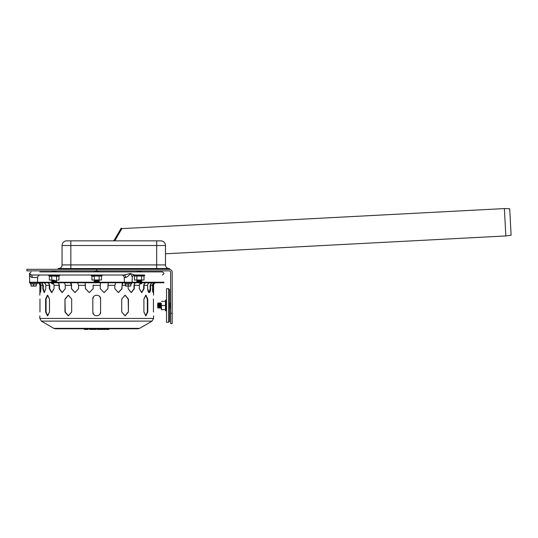 <?xml version="1.0" encoding="UTF-8"?>
<svg xmlns="http://www.w3.org/2000/svg" width="538" height="538" viewBox="0 0 538 538"><rect width="100%" height="100%" fill="white"/><g stroke="black" fill="none" stroke-linecap="round" stroke-linejoin="round"><path stroke-width="0.81" d="M101.48 280.002L91.924 280.002L101.48 280.002L101.48 276.041L102.112 275.745L91.292 275.745L91.453 275.005L91.292 275.745L91.924 276.041L91.924 280.002L92.57 280.177M91.292 275.745L93.121 276.337L94.318 276.041L94.318 280.002M94.318 276.041L99.093 276.041L99.093 280.002M99.093 276.041L101.48 276.041L102.112 275.745L101.951 275.005M54.163 280.177L49.388 280.002L54.163 280.177M58.938 280.002L57.748 280.177L58.938 280.002L58.938 276.041L59.577 275.745L48.75 275.745L48.918 275.005L48.75 275.745L49.388 276.041L49.388 280.002L50.027 280.177M48.75 275.745L50.579 276.337L51.776 276.041L51.776 280.002M51.776 276.041L57.748 276.337L59.577 275.745L59.409 275.005M56.551 276.041L56.551 280.002M144.023 280.002L134.466 280.002L144.023 280.002L144.023 276.041L144.655 275.745L133.834 275.745L133.996 275.005L144.493 275.005L144.655 275.745M135.105 280.177L134.466 280.002L134.466 276.041L136.854 276.041L136.854 280.002M136.854 276.041L141.629 276.041L141.629 280.002M141.629 276.041L144.023 276.041M36.725 282.759A0.572 0.572 0 0 1 36.967 283.842L30.276 283.842L30.518 282.759M33.625 285.96L31.036 285.96L31.036 284.01L36.207 284.01L36.207 285.96L33.625 285.96L33.625 284.01M36.207 286.068L31.036 286.068M130.828 285.96L130.828 284.01L128.246 284.01L128.246 285.96L130.828 285.96M128.246 285.96L125.657 285.96L125.657 284.01L128.246 284.01M130.828 286.068L125.657 286.068M165.475 245.442L165.475 264.918L62.058 264.918A3.618 3.618 0 0 1 58.44 268.543A3.618 3.618 0 0 0 62.058 264.918L62.058 245.51A4.654 4.654 0 0 1 66.712 240.856L70.848 240.856L70.848 245.51L165.475 245.51L165.475 253.781L505.828 235.947L504.388 208.576L505.828 235.947M165.415 244.79L165.274 244.165M164.594 242.793L163.895 242.019M163.592 241.77L163.041 241.421M161.104 240.863L156.686 240.856L161.474 240.903M58.05 268.543L58.05 269.316L58.05 268.543L169.477 268.543L169.477 269.316L26.9 269.316L26.9 270.87L169.093 270.87A1.553 1.553 0 0 1 170.64 272.416L170.64 323.607L172.194 323.607L172.194 313.264L170.64 313.264M169.093 268.543A3.618 3.618 0 0 1 165.475 264.918M165.475 245.51A4.654 4.654 0 0 0 160.822 240.856L162.375 241.125L160.822 240.856A4.654 4.654 0 0 1 165.475 245.51L165.475 253.264M156.686 268.543L156.686 240.856L70.848 240.856M113.431 240.856A0.773 0.773 0 0 0 113.901 240.694L121.211 228.152L121.884 228.542L114.776 240.856M504.388 208.576L121.844 228.63L114.782 240.856L119.974 240.856M162.368 241.125L161.407 240.896M504.664 208.576L509.715 208.751L511.1 235.214L506.097 235.92M94.116 282.242L94.634 281.724L98.77 281.724L99.288 282.242M94.634 281.724L94.116 281.206L99.288 281.206L98.77 281.724M94.116 281.206L94.634 280.688L98.77 280.688L99.288 281.206M99.288 280.177L98.77 280.688M94.116 271.898L94.634 271.381L98.77 271.381L99.288 271.898M99.288 270.87L98.77 271.381M51.581 283.277L52.092 282.759C53.289 282.975 53.941 283.835 54.049 285.342L53.632 283.795L52.092 283.795L51.581 283.277L53.222 283.277M51.581 282.242L52.092 281.724L56.234 281.724L56.746 282.242M52.092 281.724L51.581 281.206L56.746 281.206L56.234 281.724M51.581 281.206L52.092 280.688L56.234 280.688L56.746 281.206M51.581 271.898L52.092 271.381L56.234 271.381L56.746 271.898M140.183 283.277L141.83 283.277L141.312 283.795L139.772 283.795L139.362 285.342C139.47 283.835 140.115 282.975 141.312 282.759L141.83 283.277M136.659 282.242L137.177 281.724L141.312 281.724L141.83 282.242M137.177 281.724L136.659 281.206L141.83 281.206L141.312 281.724M136.659 281.206L137.177 280.688L141.312 280.688L141.83 281.206M136.659 271.898L137.177 271.381L141.312 271.381L141.83 271.898M59.335 271.898L48.992 271.898M144.413 271.898L134.07 271.898M101.877 271.898L91.534 271.898M31.554 275.086A2.582 0.901 -90 0 0 31.332 275.005L124.029 275.005L130.331 273.506M39.832 275.005L40.222 275.005C38.689 275.147 37.828 275.981 37.64 277.514L37.499 282.242M136.659 275.005L141.83 275.005M29.745 282.242L29.489 273.499L31.332 275.005A2.582 0.901 -90 0 1 32.226 277.514L37.64 277.514M29.523 273.761L29.489 273.499C29.516 275.638 30.431 276.976 32.226 277.514M31.507 277.359L30.874 276.942M29.624 274.609L29.55 274.205M29.57 273.916L30.424 274.79M39.832 271.898L162.368 271.898C164.372 272.934 164.372 273.97 162.368 275.005M132.234 277.171A2.582 2.549 90 0 1 134.749 275.005L130.31 273.499L130.055 273.842M130.842 273.681L132.583 274.293M121.642 275.005C123.175 275.147 124.036 275.981 124.224 277.514L124.365 282.242L124.224 277.514L125.677 277.514A2.582 1.648 90 0 0 124.029 275.005M125.677 277.514C127.324 276.976 128.871 275.638 130.31 273.499C131.723 275.638 132.355 276.976 132.207 277.514M132.119 282.242L132.267 277.4C132.086 276.29 132.913 275.49 134.749 275.005M153.451 299.047C153.592 294.044 153.592 294.044 153.451 299.047C153.592 294.044 153.592 294.044 153.451 299.047L153.451 311.973C153.592 316.976 153.592 316.976 153.451 311.973C153.592 316.976 153.592 316.976 153.451 311.973M128.434 311.973L128.172 299.047L125.011 295.174L121.716 299.047L125.139 295.167L128.434 299.047L128.434 311.973L125.139 315.853L121.716 311.973L125.011 315.846L128.172 311.973L125.011 315.846M64.97 299.047L65.233 311.973L68.393 315.846L71.688 311.973L68.265 315.853L64.97 311.973L64.97 299.047L68.265 295.167L71.688 299.047L68.393 295.174L65.233 299.047L68.393 295.174M39.96 299.047C39.812 294.044 39.812 294.044 39.96 299.047C39.812 294.044 39.812 294.044 39.96 299.047L39.96 311.973C39.812 316.976 39.812 316.976 39.96 311.973C39.812 316.976 39.812 316.976 39.96 311.973M71.688 299.047L71.688 311.973M121.716 311.973L121.716 299.047M100.579 299.047L100.579 311.973C100.821 316.976 92.583 316.976 92.825 311.973L92.825 299.047C92.583 294.044 100.821 294.044 100.579 299.047L99.933 296.902M93.471 296.902L92.825 299.047M92.825 311.973L93.471 314.118M99.933 314.118L100.579 311.973M49.503 299.047L49.503 311.973L47.445 315.853L45.622 311.973L45.622 299.047L47.445 295.167L49.503 299.047L47.674 295.194L46.073 299.047L46.073 311.973L47.674 315.826L49.503 311.973M45.622 299.047L46.073 299.047L47.674 295.194M147.782 311.973L147.338 311.973L147.338 299.047L145.737 295.194L143.908 299.047L145.959 295.167L147.782 299.047L147.782 311.973L145.959 315.853L143.908 311.973L145.737 315.826L147.338 311.973L145.737 315.826M143.908 311.973L143.908 299.047M135.899 282.759L135.818 282.759C134.903 282.975 134.406 283.835 134.325 285.342L134.325 288.704L131.171 292.578L134.009 288.704L134.009 285.342L134.856 282.759M134.325 288.704L131.326 292.585L128.172 288.704L131.171 292.578M149.914 282.759C148.528 282.975 147.768 283.835 147.647 285.342C147.768 283.835 148.528 282.975 149.914 282.759L150.041 282.759M148.77 292.585C149.631 292.356 150.089 291.058 150.136 288.704L149.006 292.531L147.647 288.704L147.647 285.342L144.083 285.342L144.083 288.704L141.824 292.585L139.362 288.704L139.362 285.342L134.325 285.342M156.04 282.759L155.906 282.759C154.413 282.975 153.599 283.835 153.471 285.342L153.095 292.585L152.456 285.342C152.59 283.835 153.404 282.975 154.897 282.759L155.025 282.759M153.095 292.585L153.471 288.704L152.953 288.704L152.805 292.047L152.953 285.342L154.097 282.934L152.456 285.342L150.613 285.342L150.613 288.704C150.566 291.058 150.109 292.356 149.248 292.585C148.306 292.356 147.775 291.058 147.647 288.704M146.134 282.759L146.033 282.759C144.836 282.975 144.191 283.835 144.083 285.342M144.083 288.704L143.673 288.704L141.622 292.571L143.673 288.704L143.673 285.342L144.776 282.759M122.994 282.759L121.998 285.342L121.998 288.704L118.468 292.585L114.836 288.704L114.836 285.342L115.778 282.759L114.836 285.342L107.956 285.342L107.956 288.704L104.13 292.585L100.263 288.704L104.096 292.585L107.889 288.704L104.096 292.585M121.998 288.704L118.373 292.585L121.803 288.704L122.334 282.759M93.141 284.972L93.141 288.704L89.281 292.585L85.455 288.704L85.118 282.759M85.132 282.248L85.522 288.704L89.315 292.585L93.141 288.704M75.038 292.585L71.601 288.704L75.038 292.585L78.568 288.704L74.937 292.585L71.406 288.704L71.406 285.342L65.239 285.342C65.152 283.835 64.654 282.975 63.74 282.759L63.74 282.759C64.654 282.975 65.152 283.835 65.239 285.342L65.239 288.704L62.078 292.585L59.086 288.704L59.086 285.342C58.998 283.835 58.501 282.975 57.586 282.759L57.505 282.759M58.555 282.759L59.395 285.342L59.395 288.704L62.24 292.578L65.239 288.704M51.782 292.571L49.738 288.704L51.782 292.571L54.049 288.704L51.581 292.585L49.321 288.704L49.321 285.342L45.764 285.342C45.636 283.835 44.883 282.975 43.491 282.759L43.491 282.759C44.883 282.975 45.636 283.835 45.764 285.342L45.764 288.704L44.156 292.585L42.791 288.704L42.791 285.342C42.67 283.835 41.91 282.975 40.525 282.759L40.404 282.759M41.991 282.759L43.275 285.342L43.275 288.704L44.398 292.531L45.764 288.704M37.371 282.759L37.499 282.759C38.992 282.975 39.805 283.835 39.94 285.342L40.316 292.585L39.94 288.704L40.451 288.704L40.606 292.047L40.949 288.704L40.316 292.585M38.38 282.759L38.514 282.759C40.007 282.975 40.821 283.835 40.949 285.342L39.308 282.934L40.451 285.342L40.451 288.704M77.627 282.759L78.568 285.342L77.58 282.759M100.586 282.759L100.263 285.342L100.586 282.759M100.27 284.972L100.263 288.704M42.791 285.342L40.949 285.342L40.949 288.704M59.086 285.342L54.049 285.342L54.049 288.704M49.321 285.342C49.22 283.835 48.568 282.975 47.371 282.759L47.27 282.759M48.635 282.759L49.738 285.342L49.738 288.704L49.321 288.704M85.455 285.342L78.568 285.342L78.568 288.704M71.406 285.342L70.417 282.759M71.07 282.759L71.601 285.342L71.406 288.704M108.293 282.759L107.956 285.342M107.956 288.704L108.272 282.248M128.172 288.704L128.172 286.169M153.007 282.759L152.886 282.759C151.494 282.975 150.734 283.835 150.613 285.342M150.613 288.704L150.136 288.704L150.136 285.342L151.42 282.759M152.456 288.704L152.805 292.047M139.362 288.704L141.622 292.571M114.836 288.704L118.373 292.585M158.804 282.759L163.922 282.759L163.922 282.242L29.482 282.242L29.482 282.759L158.804 282.759M139.645 328.348L53.766 328.348L55.34 328.779L138.071 328.779L139.645 328.348L152.039 321.119L153.579 318.435L153.579 315.853M98.73 329.424L97.008 329.424M98.373 329.424L97.156 329.424M100.734 329.424L99.436 329.424M108.333 329.424L102.516 329.424L108.723 329.424L109.369 328.779M100.169 329.424L102.153 329.424A0.646 0.477 -90 0 0 102.307 329.39M98.01 329.424L100.545 329.424L101.191 328.779M84.022 328.779L84.668 329.424L86.847 329.424L84.681 329.424A0.646 0.599 -90 0 1 84.083 328.779M88.171 329.424L87.781 328.779M90.122 329.424L95.771 329.424L95.125 328.779M95.643 328.779L95.939 329.424M87.438 328.779A0.646 0.599 -90 0 1 86.847 329.424L88.024 329.424M157.715 303.439L158.233 302.928L158.233 308.092L157.715 307.581L157.715 303.439L158.233 302.928L158.75 303.439L158.75 307.581L158.233 308.092L157.715 307.581M158.233 302.928L158.75 303.439L159.268 302.928L159.268 308.092L158.75 307.581L158.233 308.092M161.333 303.425L161.508 309.626L161.333 303.425L160.822 302.907L160.055 303.176L160.304 308.092L158.75 307.581M161.07 307.83L160.035 307.83M170.64 308.092L170.129 307.581L169.611 308.092M169.093 269.316A3.1 3.1 0 0 1 172.194 272.416L172.194 313.264M158.75 303.439L159.786 302.907L159.786 308.079M160.822 302.907L160.822 308.079M169.86 303.176L170.129 308.079M168.576 288.684L169.611 289.72L169.611 321.26L168.576 322.296L166.504 322.296L166.504 288.684L168.576 288.684L168.576 322.296M161.508 301.354L165.469 301.354L165.469 305.49L161.508 305.49M165.469 305.49L165.469 309.626L161.508 309.626M165.765 310.903L166.504 310.742L165.765 310.903L165.173 309.626L165.765 310.903L165.765 300.076A0.39 0.39 0 0 1 166.504 300.244M161.333 308.092L161.333 309.626M125.657 284.199L124.903 283.842L131.588 283.842L131.346 282.759M70.848 268.543L70.848 245.51L62.058 245.51A4.654 4.654 0 0 1 66.712 240.856M71.493 268.543L71.493 269.316M156.033 268.543L156.033 269.316M46.073 311.973L45.622 311.973M147.338 299.047L147.782 299.047M43.275 288.704L42.791 288.704M153.471 285.342L153.579 285.342C153.733 283.775 154.594 282.914 156.168 282.759M121.998 285.342L125.657 285.342M93.141 285.342L100.263 285.342M39.825 295.167L39.94 285.342M53.766 328.348L41.365 321.119L152.039 321.119M41.365 321.119L39.825 318.435L153.579 318.435M95.784 329.424A0.646 0.599 90 0 1 95.192 328.779M98.582 329.424L98.333 328.779M103.854 328.779L103.8 329.169M101.023 329.424A0.646 0.477 -90 0 0 101.5 328.779M85.038 329.424A0.646 0.599 -90 0 0 85.636 328.779M96.706 269.316L96.706 270.87M133.834 275.745L134.466 276.041L133.834 275.745L133.996 275.005M36.207 284.199L36.967 283.842M31.036 284.199L30.276 283.842M124.903 283.842L125.139 282.759M130.828 284.199L131.588 283.842M94.634 280.688L94.116 280.177M94.634 271.381L94.116 270.87M56.234 280.688L56.746 280.177M52.092 280.688L51.581 280.177M56.234 271.381L56.746 270.87M52.092 271.381L51.581 270.87M141.312 280.688L141.83 280.177M137.177 280.688L136.659 280.177M141.312 271.381L141.83 270.87M137.177 271.381L136.659 270.87M29.489 273.499L31.036 271.898M39.825 285.342C39.671 283.775 38.81 282.914 37.243 282.759M153.579 295.167L153.579 285.342M39.825 318.435L39.825 315.853M101.87 328.779L102.516 329.424M89.093 328.779L89.738 329.424M160.304 303.425L159.786 302.907M170.64 303.425L170.129 302.907M165.173 301.354L165.765 300.076L165.173 301.354"/></g></svg>
